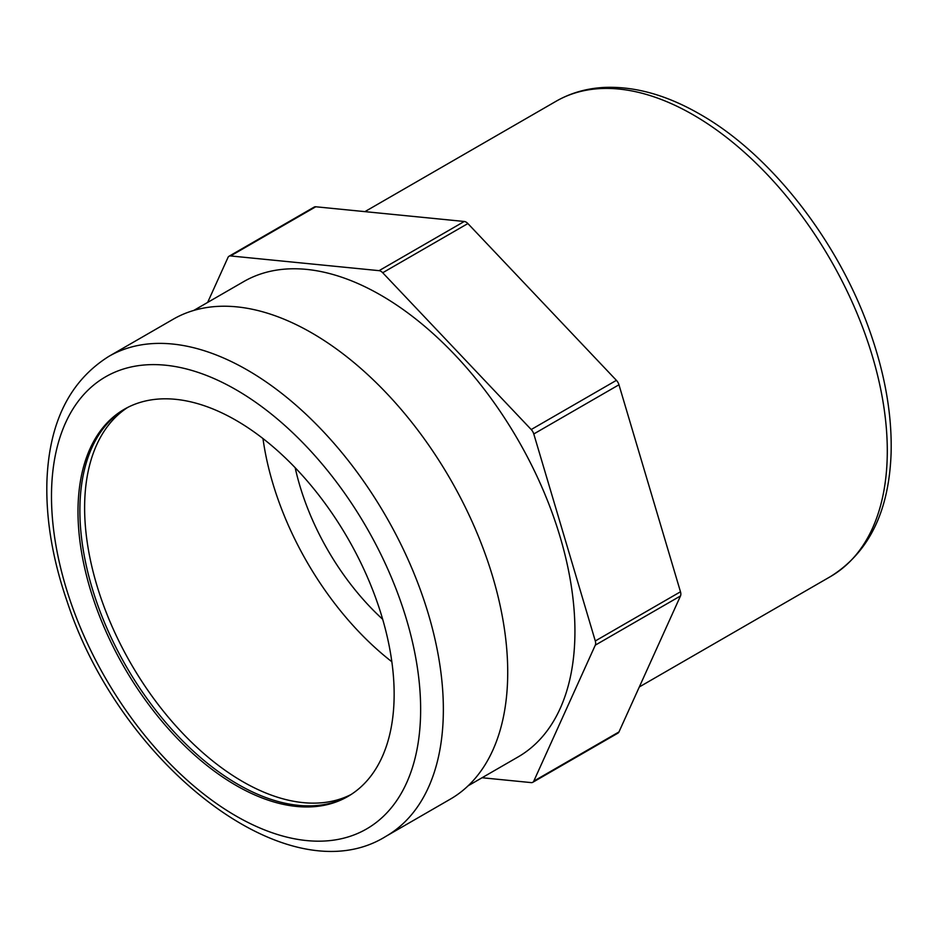 <?xml version="1.0" encoding="UTF-8"?>
<svg xmlns="http://www.w3.org/2000/svg" width="938" height="938" viewBox="0 0 938 938"><rect width="100%" height="100%" fill="white"/><g stroke="black" fill="none" stroke-linecap="round" stroke-linejoin="round"><path stroke-width="1.41" d="M77.995 511.632A223.549 129.069 -120 0 0 175.57 736.6A223.549 129.069 -120 0 0 347.846 796.491A223.549 129.069 -120 0 0 347.846 538.353A223.549 129.069 -120 0 0 124.285 409.285A223.549 129.069 -120 0 0 77.995 511.632M125.246 408.745A223.549 129.069 -120 0 0 79.882 510.53A223.549 129.069 -120 0 0 176.848 734.853A223.549 129.069 -120 0 0 348.784 795.94M385.975 836.309L450.334 799.141A277.097 159.988 -120 0 0 450.334 479.177A277.097 159.988 -120 0 0 173.249 319.201L108.878 356.358C69.564 381.051 48.905 422.921 46.9 481.991C45.915 519.851 52.716 559.869 67.313 602.055C120.498 764.669 288.271 897.349 385.975 836.309A277.097 159.988 -120 0 0 428.443 614.261A277.097 159.988 -120 0 0 247.421 370.088A277.097 159.988 -120 0 0 108.878 356.358M532.749 782.315L617.943 733.129A6.695 3.869 -120 0 0 618.963 731.945L533.781 781.131A6.695 3.869 60 0 1 532.749 782.315A6.695 3.869 60 0 1 531.213 782.609L482.062 777.743M618.963 731.945L680.484 595.97A6.695 3.869 -120 0 0 680.484 591.784L618.963 384.779A6.695 3.869 -120 0 0 616.407 380.347L467.886 223.561A6.695 3.869 -120 0 0 464.263 221.474L315.754 206.77A6.695 3.869 -120 0 0 314.218 207.064L229.024 256.25A6.695 3.869 60 0 1 230.56 255.945L315.754 206.77M533.781 781.131L595.29 645.156L680.484 595.97M229.024 256.25A6.695 3.869 60 0 0 228.004 257.422L207.638 302.435M464.263 221.474L379.081 270.66A6.695 3.869 60 0 1 382.704 272.747L467.886 223.561M616.407 380.347L531.213 429.534L382.704 272.747M531.213 429.534A6.695 3.869 60 0 1 533.781 433.966L618.963 384.779M680.484 591.784L595.29 640.971A6.695 3.869 60 0 1 595.29 645.156M262.98 438.574A223.549 129.069 -120 0 0 391.826 661.736M468.214 785.739L518.093 756.931A274.424 158.44 -120 0 0 518.104 440.063A274.424 158.44 -120 0 0 243.681 281.623L193.791 310.419M379.081 270.66L230.56 255.945M595.29 640.971L533.781 433.966M295.177 467.734A182.054 105.115 -120 0 0 382.669 619.279M236.071 389.762A261.034 150.713 -120 0 0 76.213 617.169A261.034 150.713 -120 0 0 395.918 801.744A261.034 150.713 -120 0 0 236.071 389.762M351.105 794.498A223.549 129.069 60 0 1 180.037 730.479A223.549 129.069 60 0 1 84.619 507.798A223.549 129.069 60 0 1 127.65 407.467M693.252 114.87A274.424 158.44 60 0 1 872.528 356.698A274.424 158.44 60 0 1 830.458 576.589C868.846 552.599 889.06 511.468 891.1 453.195C892.085 415.71 885.32 376.009 870.839 334.092C839.698 242.907 771.517 154.782 699.947 114.213C667.059 95.23 635.389 86.296 604.928 87.398C587.059 88.219 570.761 92.85 556.046 101.281A274.424 158.44 60 0 1 693.252 114.87M556.046 101.281L364.905 211.636M830.458 576.589L639.329 686.944"/></g></svg>
